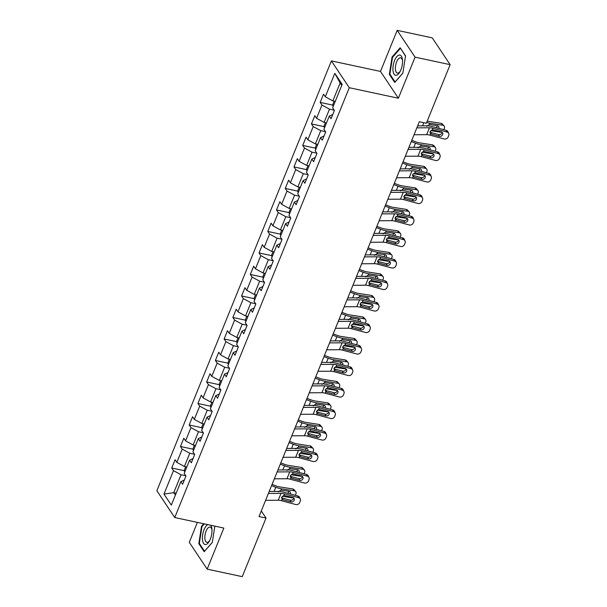 <?xml version="1.0" encoding="UTF-8"?>
<svg xmlns="http://www.w3.org/2000/svg" width="607" height="607" viewBox="0 0 607 607"><rect width="100%" height="100%" fill="white"/><g stroke="black" fill="none" stroke-linecap="round" stroke-linejoin="round"><path stroke-width="0.91" d="M197.389 522.392L189.285 542.339L207.169 569.138L242.239 576.65L266.033 518.059L261.291 510.957M331.399 60.912L156.864 490.737L174.74 517.536L349.275 87.712L331.399 60.912L380.498 71.429L398.382 98.228L415.067 57.149L397.183 30.35L380.498 71.429M397.183 30.35L432.26 37.862L450.136 64.661L415.067 57.149M184.331 480.054L180.84 481.662L182.601 484.303L185.962 476.032L184.194 473.392L189.574 460.152L191.334 462.8L194.695 454.529L192.927 451.881L198.307 438.649L200.067 441.297L203.428 433.019L201.661 430.378L207.033 417.146L208.8 419.786L212.162 411.516L210.394 408.875L215.766 395.643L217.534 398.283L220.887 390.013L219.127 387.365L224.499 374.132L226.267 376.78L229.621 368.51L227.86 365.862L233.232 352.629L235 355.27L238.354 346.999L236.593 344.359L241.965 331.126L243.726 333.767L247.087 325.496L245.327 322.856L250.699 309.616L252.459 312.264L255.82 303.993L254.06 301.345L259.432 288.113L261.192 290.761L264.553 282.483L262.785 279.842L268.165 266.61L269.925 269.25L273.287 260.98L271.519 258.339L276.898 245.107L278.659 247.747L282.02 239.477L280.252 236.829L285.624 223.596L287.392 226.244L290.753 217.974L288.985 215.326L294.357 202.093L296.125 204.734L299.479 196.463L297.718 193.823L303.09 180.59L304.858 183.231L308.212 174.96L306.452 172.32L311.823 159.08L313.591 161.728L316.945 153.457L315.185 150.809L320.557 137.577L322.317 140.217L325.678 131.947L323.918 129.306L329.29 116.074L331.05 118.714L334.411 110.444L332.651 107.803L342.166 84.365L334.814 73.356L340.125 82.969L332.848 100.891L335.246 101.407M180.84 481.662L171.326 505.092L163.973 494.083L173.496 470.653L171.728 468.005L184.452 470.728M334.814 73.356L325.299 96.794L323.539 94.146L320.177 102.416L321.945 105.064L316.566 118.297L314.805 115.656L311.444 123.927L313.212 126.567L307.84 139.8L306.072 137.159L302.711 145.43L304.479 148.07L299.107 161.31L297.339 158.662L293.985 166.933L295.746 169.581L290.374 182.813L288.606 180.165L285.252 188.443L287.012 191.084L281.64 204.316L279.873 201.676L276.519 209.946L278.279 212.587L272.907 225.819L271.147 223.179L267.786 231.449L269.546 234.097L264.174 247.33L262.414 244.682L259.052 252.952L260.813 255.6L255.441 268.833L253.68 266.192L250.319 274.463L252.087 277.103L246.708 290.336L244.947 287.695L241.586 295.966L243.354 298.606L237.974 311.846L236.214 309.198L232.853 317.469L234.621 320.117L229.249 333.349L227.481 330.701L224.12 338.979L225.887 341.62L220.516 354.852L218.748 352.212L215.394 360.482L217.154 363.123L211.782 376.355L210.014 373.715L206.661 381.985L208.421 384.633L203.049 397.866L201.281 395.218L197.928 403.488L199.688 406.136L194.316 419.369L192.556 416.728L189.194 424.999L190.955 427.639L185.583 440.872L183.822 438.231L180.461 446.502L182.221 449.142L176.849 462.382L175.089 459.734L171.728 468.005M450.136 64.661L426.349 123.251L419.331 121.749L259.014 516.557L266.033 518.059M186.797 466.995L184.399 466.479L189.771 453.247L194.513 454.264M193.064 458.543L189.574 460.152M176.849 462.382L184.399 466.479M182.221 449.142L189.771 453.247M195.53 445.485L193.132 444.977L198.504 431.736L203.246 432.753M201.797 437.04L198.307 438.649M185.583 440.872L193.132 444.977M190.955 427.639L198.504 431.736M204.263 423.982L201.858 423.466L207.237 410.233L211.98 411.25M210.523 415.537L207.033 417.146M194.316 419.369L201.858 423.466M199.688 406.136L207.237 410.233M212.989 402.479L210.591 401.963L215.971 388.73L220.713 389.747M219.256 394.034L215.766 395.643M203.049 397.866L210.591 401.963M208.421 384.633L215.971 388.73M221.722 380.968L219.324 380.46L224.696 367.227L229.446 368.244M227.989 372.523L224.499 374.132M211.782 376.355L219.324 380.46M217.154 363.123L224.696 367.227M230.455 359.465L228.057 358.949L233.429 345.717L238.179 346.734M236.722 351.021L233.232 352.629M220.516 354.852L228.057 358.949M225.887 341.62L233.429 345.717M239.188 337.962L236.791 337.446L242.163 324.214L246.912 325.231M245.456 329.518L241.965 331.126M229.249 333.349L236.791 337.446M234.621 320.117L242.163 324.214M247.922 316.459L245.524 315.943L250.896 302.711L255.646 303.728M254.189 308.007L250.699 309.616M237.974 311.846L245.524 315.943M243.354 298.606L250.896 302.711M256.655 294.949L254.257 294.441L259.629 281.2L264.379 282.217M262.922 286.504L259.432 288.113M246.708 290.336L254.257 294.441M252.087 277.103L259.629 281.2M265.388 273.446L262.99 272.93L268.362 259.697L273.104 260.714M271.655 265.001L268.165 266.61M255.441 268.833L262.99 272.93M260.813 255.6L268.362 259.697M274.121 251.943L271.724 251.427L277.096 238.194L281.838 239.211M280.388 243.498L276.898 245.107M264.174 247.33L271.724 251.427M269.546 234.097L277.096 238.194M282.847 230.432L280.449 229.924L285.829 216.691L290.571 217.708M289.114 221.987L285.624 223.596M272.907 225.819L280.449 229.924M278.279 212.587L285.829 216.691M291.58 208.929L289.182 208.413L294.562 195.181L299.304 196.198M297.847 200.485L294.357 202.093M281.64 204.316L289.182 208.413M287.012 191.084L294.562 195.181M300.313 187.426L297.916 186.91L303.288 173.678L308.037 174.695M306.581 178.982L303.09 180.59M290.374 182.813L297.916 186.91M295.746 169.581L303.288 173.678M309.046 165.923L306.649 165.407L312.021 152.175L316.771 153.192M315.314 157.471L311.823 159.08M299.107 161.31L306.649 165.407M304.479 148.07L312.021 152.175M317.78 144.413L315.382 143.905L320.754 130.664L325.504 131.681M324.047 135.968L320.557 137.577M307.84 139.8L315.382 143.905M313.212 126.567L320.754 130.664M326.513 122.91L324.115 122.394L329.487 109.161L334.237 110.178M332.78 114.465L329.29 116.074M316.566 118.297L324.115 122.394M321.945 105.064L329.487 109.161M325.299 96.794L332.848 100.891M207.169 569.138L223.846 528.06L174.74 517.536M398.382 98.228L349.275 87.712M341.741 85.397L340.125 82.969M176.159 493.188L173.761 492.672L175.385 495.1M185.788 475.767L181.038 474.75L173.761 492.672L163.973 494.083M173.496 470.653L181.038 474.75M320.177 102.416L332.902 105.148M311.444 123.927L324.168 126.651M302.711 145.43L315.435 148.154M293.985 166.933L306.702 169.656M285.252 188.443L297.969 191.167M276.519 209.946L289.236 212.67M267.786 231.449L280.502 234.173M259.052 252.952L271.777 255.684M250.319 274.463L263.043 277.187M241.586 295.966L254.31 298.69M232.853 317.469L245.577 320.192M224.12 338.979L236.844 341.703M215.394 360.482L228.111 363.206M206.661 381.985L219.377 384.709M197.928 403.488L210.644 406.22M189.194 424.999L201.911 427.723M180.461 446.502L193.185 449.226M392.061 57.043L389.353 74.388L394.74 82.453L402.836 73.189L405.544 55.852L400.157 47.778L392.061 57.043L392.668 57.179M203.747 523.75L201.516 526.299L198.808 543.637L204.195 551.71L212.291 542.438L214.84 526.125M390.149 74.555L389.353 74.388M199.604 543.811L198.808 543.637M202.123 526.428L201.516 526.299M416.857 127.849L429.475 127.766A7.929 2.747 -157.9 0 1 432.928 128.282L446.949 132.038L446.191 130.338A3.172 2.8 -24 0 1 447.966 131.802L448.725 133.502A3.172 2.8 156 0 0 446.949 132.038M417.662 125.869L426.994 125.808A11.897 4.12 -157.9 0 1 432.169 126.582L446.191 130.338M414.057 134.746L426.675 134.663A7.929 2.747 -157.9 0 1 430.135 135.179L444.149 138.935A3.172 2.8 156 0 0 448.178 136.954L448.732 135.573A3.172 2.8 156 0 0 448.725 133.502M429.893 132.197L431.714 134.223L439.422 136.294L438.664 134.587L430.317 132.356M438.664 134.587A2.534 2.238 156 0 0 442.048 132.296M431.714 134.223L430.735 133.692L430.295 131.446L432.328 129.769L441.221 131.878A2.534 2.238 -24 0 1 442.647 134.708A2.534 2.238 -24 0 1 439.422 136.294M430.135 135.179L430.492 133.419M430.75 130.695L439.992 132.129A3.172 2.458 139.1 0 0 441.479 131.969M426.653 122.493A11.897 4.12 22.1 0 0 429.938 123.236L442.791 125.239L441.152 123.35A3.172 2.458 -40.9 0 1 442.427 124.025L444.066 125.922A3.172 2.458 139.1 0 0 442.791 125.239M427.207 121.134A7.929 2.747 22.1 0 0 428.299 121.347L441.152 123.35M334.138 101.164L332.803 104.457L333.114 106.65M426.729 126.332L429.422 124.518L437.495 125.732A2.534 1.965 -40.9 0 1 438.512 126.279A2.534 1.965 -40.9 0 1 438.724 128.274A2.534 1.965 -40.9 0 1 438.702 128.335M444.066 125.922A3.172 2.458 139.1 0 1 444.332 128.411L443.808 129.701M436.122 127.645A2.534 1.965 139.1 0 0 437.086 126.377A2.534 1.965 139.1 0 0 437.26 125.695M393.002 70.587A10.311 4.393 -77.9 0 0 399.983 71.755A10.311 4.393 -77.9 0 0 402.479 60.093A10.311 4.393 -77.9 0 0 402.449 59.774A10.311 4.393 -77.9 0 0 396.826 56.618A10.311 4.393 -77.9 0 0 393.002 70.587M402.524 60.928A7.808 3.323 -77.9 0 0 400.643 57.817A7.808 3.323 -77.9 0 0 396.811 61.451A7.808 3.323 -77.9 0 0 395.43 69.547A7.808 3.323 -77.9 0 0 397.373 73.083A7.808 3.323 -77.9 0 0 400.362 71.019M400.59 48.431L405.499 56.094M402.843 73.113L395.104 81.975L389.884 74.153L392.509 57.354L400.354 48.378M207.791 524.615A10.311 4.393 -77.9 0 0 204.043 529.721A10.311 4.393 -77.9 0 0 203.216 542.81A10.311 4.393 -77.9 0 0 209.438 541.012A10.311 4.393 -77.9 0 0 210.326 539.137A10.311 4.393 -77.9 0 0 211.934 529.35A10.311 4.393 -77.9 0 0 210.644 525.23M211.98 530.177A7.808 3.323 -77.9 0 0 210.098 527.073A7.808 3.323 -77.9 0 0 206.084 531.14A7.808 3.323 -77.9 0 0 206.828 542.339A7.808 3.323 -77.9 0 0 209.817 540.276M212.298 542.37L204.559 551.232L199.339 543.409L201.964 526.61L204.347 523.879M408.124 149.36L420.742 149.276A7.929 2.747 -157.9 0 1 424.202 149.792L438.216 153.548L437.457 151.841A3.172 2.8 -24 0 1 439.233 153.305L439.992 155.013A3.172 2.8 156 0 0 438.216 153.548M408.928 147.372L418.261 147.311A11.897 4.12 -157.9 0 1 423.443 148.085L437.457 151.841M405.324 156.249L417.95 156.166A7.929 2.747 -157.9 0 1 421.402 156.682L435.416 160.438A3.172 2.8 156 0 0 439.445 158.457L440.007 157.076A3.172 2.8 156 0 0 439.992 155.013M421.159 153.7L422.98 155.733L430.697 157.797L429.938 156.098L421.584 153.859M429.938 156.098A2.534 2.238 156 0 0 433.315 153.799M422.98 155.733L422.002 155.195L421.562 152.949L423.595 151.272L432.488 153.389A2.534 2.238 -24 0 1 433.914 156.211A2.534 2.238 -24 0 1 430.697 157.797M421.402 156.682L421.759 154.922M399.391 170.863L412.016 170.779A7.929 2.747 -157.9 0 1 415.469 171.295L429.483 175.051L428.724 173.344A3.172 2.8 -24 0 1 430.507 174.816L431.266 176.516A3.172 2.8 156 0 0 429.483 175.051M400.195 168.883L409.528 168.822A11.897 4.12 -157.9 0 1 414.71 169.596L428.724 173.344M396.591 177.752L409.217 177.669A7.929 2.747 -157.9 0 1 412.669 178.185L426.683 181.941A3.172 2.8 156 0 0 430.712 179.96L431.274 178.587A3.172 2.8 156 0 0 431.266 176.516M412.426 175.211L414.247 177.236L421.964 179.3L421.205 177.601L412.851 175.362M421.205 177.601A2.534 2.238 156 0 0 424.581 175.302M414.247 177.236L413.268 176.705L412.828 174.459L414.862 172.783L423.754 174.892A2.534 2.238 -24 0 1 425.181 177.722A2.534 2.238 -24 0 1 421.964 179.3M412.669 178.185L413.026 176.432M422.024 152.198L431.258 153.639A3.172 2.458 139.1 0 0 432.745 153.472M411.28 141.583L415.507 143.184A11.897 4.12 22.1 0 0 421.205 144.747L434.058 146.742L432.419 144.853A3.172 2.458 -40.9 0 1 433.694 145.536L435.333 147.425A3.172 2.458 139.1 0 0 434.058 146.742M411.796 140.308L415.765 141.818A7.929 2.747 22.1 0 0 419.566 142.85L432.419 144.853M325.405 122.675L324.07 125.96L324.381 128.153M418.003 147.835L420.689 146.021L428.762 147.235A2.534 1.965 -40.9 0 1 429.786 147.782A2.534 1.965 -40.9 0 1 429.999 149.777A2.534 1.965 -40.9 0 1 429.968 149.838M435.333 147.425A3.172 2.458 139.1 0 1 435.598 149.914L435.075 151.204M427.389 149.147A2.534 1.965 139.1 0 0 428.36 147.888A2.534 1.965 139.1 0 0 428.527 147.205M413.291 173.701L422.525 175.142A3.172 2.458 139.1 0 0 424.02 174.975M402.547 163.093L406.773 164.694A11.897 4.12 22.1 0 0 412.472 166.25L425.325 168.253L423.686 166.356A3.172 2.458 -40.9 0 1 424.961 167.039L426.6 168.928A3.172 2.458 139.1 0 0 425.325 168.253M403.063 161.819L407.039 163.321A7.929 2.747 22.1 0 0 410.84 164.36L423.686 166.356M316.672 144.178L315.337 147.471L315.648 149.656M409.27 169.338L411.956 167.524L420.029 168.746A2.534 1.965 -40.9 0 1 421.053 169.285A2.534 1.965 -40.9 0 1 421.266 171.28A2.534 1.965 -40.9 0 1 421.235 171.341M426.6 168.928A3.172 2.458 139.1 0 1 426.865 171.424L426.342 172.707M418.655 170.65A2.534 1.965 139.1 0 0 419.627 169.391A2.534 1.965 139.1 0 0 419.794 168.708M390.658 192.366L403.283 192.282A7.929 2.747 -157.9 0 1 406.736 192.798L420.75 196.554L419.991 194.855A3.172 2.8 -24 0 1 421.774 196.319L422.533 198.019A3.172 2.8 156 0 0 420.75 196.554M391.462 190.386L400.795 190.325A11.897 4.12 -157.9 0 1 405.977 191.099L419.991 194.855M387.858 199.263L400.483 199.179A7.929 2.747 -157.9 0 1 403.936 199.695L417.957 203.451A3.172 2.8 156 0 0 421.979 201.471L422.54 200.09A3.172 2.8 156 0 0 422.533 198.019M403.693 196.714L405.522 198.739L413.23 200.803L412.472 199.104L404.118 196.865M412.472 199.104A2.534 2.238 156 0 0 415.856 196.812M405.522 198.739L404.535 198.208L404.095 195.962L406.129 194.286L415.021 196.395A2.534 2.238 -24 0 1 416.448 199.225A2.534 2.238 -24 0 1 413.23 200.803M403.936 199.695L404.292 197.935M381.924 213.876L394.55 213.793A7.929 2.747 -157.9 0 1 398.002 214.309L412.024 218.057L411.265 216.358A3.172 2.8 -24 0 1 413.041 217.822L413.799 219.529A3.172 2.8 156 0 0 412.024 218.057M382.729 211.889L392.061 211.828A11.897 4.12 -157.9 0 1 397.244 212.602L411.265 216.358M379.125 220.766L391.75 220.682A7.929 2.747 -157.9 0 1 395.203 221.198L409.224 224.954A3.172 2.8 156 0 0 413.246 222.974L413.807 221.593A3.172 2.8 156 0 0 413.799 219.529M394.96 218.217L396.788 220.25L404.497 222.314L403.738 220.607L395.385 218.376M403.738 220.607A2.534 2.238 156 0 0 407.122 218.315M396.788 220.25L395.81 219.711L395.362 217.465L397.395 215.788L406.288 217.898A2.534 2.238 -24 0 1 407.714 220.728A2.534 2.238 -24 0 1 404.497 222.314M395.203 221.198L395.559 219.438M373.191 235.379L385.817 235.296A7.929 2.747 -157.9 0 1 389.269 235.812L403.291 239.568L402.532 237.861A3.172 2.8 -24 0 1 404.308 239.325L405.066 241.032A3.172 2.8 156 0 0 403.291 239.568M373.995 233.399L383.328 233.338A11.897 4.12 -157.9 0 1 388.51 234.112L402.532 237.861M370.391 242.269L383.017 242.185A7.929 2.747 -157.9 0 1 386.469 242.701L400.491 246.457A3.172 2.8 156 0 0 404.512 244.477L405.074 243.103A3.172 2.8 156 0 0 405.066 241.032M386.234 239.719L388.055 241.753L395.764 243.817L395.005 242.117L386.651 239.879M395.005 242.117A2.534 2.238 156 0 0 398.389 239.818M388.055 241.753L387.076 241.222L386.629 238.968L388.67 237.299L397.555 239.408A2.534 2.238 -24 0 1 398.981 242.231A2.534 2.238 -24 0 1 395.764 243.817M386.469 242.701L386.826 240.941M404.558 195.211L413.792 196.645A3.172 2.458 139.1 0 0 415.287 196.486M393.814 184.596L398.04 186.197A11.897 4.12 22.1 0 0 403.746 187.753L416.592 189.756L414.953 187.867A3.172 2.458 -40.9 0 1 416.235 188.542L417.874 190.439A3.172 2.458 139.1 0 0 416.592 189.756M394.33 183.322L398.306 184.824A7.929 2.747 22.1 0 0 402.107 185.863L414.953 187.867M307.939 165.681L306.603 168.974L306.922 171.159M400.537 190.841L403.223 189.035L411.296 190.249A2.534 1.965 -40.9 0 1 412.32 190.795A2.534 1.965 -40.9 0 1 412.532 192.783A2.534 1.965 -40.9 0 1 412.502 192.844M417.874 190.439A3.172 2.458 139.1 0 1 418.14 192.927L417.616 194.217M409.922 192.153A2.534 1.965 139.1 0 0 410.893 190.894A2.534 1.965 139.1 0 0 411.06 190.211M395.825 216.714L405.059 218.156A3.172 2.458 139.1 0 0 406.553 217.989M385.081 206.099L389.307 207.7A11.897 4.12 22.1 0 0 395.013 209.256L407.858 211.259L406.22 209.369A3.172 2.458 -40.9 0 1 407.502 210.052L409.141 211.942A3.172 2.458 139.1 0 0 407.858 211.259M385.597 204.825L389.573 206.327A7.929 2.747 22.1 0 0 393.374 207.366L406.22 209.369M299.205 187.191L297.87 190.477L298.189 192.669M391.803 212.351L394.489 210.538L402.562 211.752A2.534 1.965 -40.9 0 1 403.587 212.298A2.534 1.965 -40.9 0 1 403.799 214.294A2.534 1.965 -40.9 0 1 403.776 214.354M409.141 211.942A3.172 2.458 139.1 0 1 409.406 214.43L408.883 215.72M401.189 213.664A2.534 1.965 139.1 0 0 402.16 212.404A2.534 1.965 139.1 0 0 402.335 211.722M387.091 238.217L396.325 239.659A3.172 2.458 139.1 0 0 397.82 239.492M376.348 227.61L380.574 229.211A11.897 4.12 22.1 0 0 386.28 230.766L399.125 232.762L397.486 230.872A3.172 2.458 -40.9 0 1 398.769 231.555L400.408 233.445A3.172 2.458 139.1 0 0 399.125 232.762M376.864 226.335L380.839 227.837A7.929 2.747 22.1 0 0 384.641 228.877L397.486 230.872M290.472 208.694L289.137 211.987L289.456 214.172M383.07 233.854L385.756 232.041L393.829 233.263A2.534 1.965 -40.9 0 1 394.853 233.801A2.534 1.965 -40.9 0 1 395.066 235.797A2.534 1.965 -40.9 0 1 395.043 235.857M400.408 233.445A3.172 2.458 139.1 0 1 400.673 235.941L400.15 237.223M392.463 235.167A2.534 1.965 139.1 0 0 393.427 233.907A2.534 1.965 139.1 0 0 393.602 233.225M378.358 259.728L387.6 261.162A3.172 2.458 139.1 0 0 389.087 260.995M367.614 249.113L371.841 250.714A11.897 4.12 22.1 0 0 377.546 252.269L390.392 254.272L388.761 252.383A3.172 2.458 -40.9 0 1 390.035 253.058L391.674 254.948A3.172 2.458 139.1 0 0 390.392 254.272M368.13 247.838L372.106 249.34A7.929 2.747 22.1 0 0 375.908 250.38L388.761 252.383M281.747 230.197L280.404 233.49L280.722 235.675M374.337 255.357L377.023 253.551L385.096 254.765A2.534 1.965 -40.9 0 1 386.12 255.312A2.534 1.965 -40.9 0 1 386.333 257.3A2.534 1.965 -40.9 0 1 386.31 257.36M391.674 254.948A3.172 2.458 139.1 0 1 391.94 257.444L391.416 258.734M383.73 256.67A2.534 1.965 139.1 0 0 384.694 255.41A2.534 1.965 139.1 0 0 384.868 254.728M369.625 281.231L378.867 282.665A3.172 2.458 139.1 0 0 380.354 282.505M358.881 270.616L363.115 272.217A11.897 4.12 22.1 0 0 368.813 273.772L381.666 275.775L380.028 273.886A3.172 2.458 -40.9 0 1 381.302 274.561L382.941 276.458A3.172 2.458 139.1 0 0 381.666 275.775M359.405 269.341L363.373 270.843A7.929 2.747 22.1 0 0 367.174 271.883L380.028 273.886M273.013 251.7L271.678 254.993L271.989 257.186M365.604 276.868L368.297 275.054L376.37 276.268A2.534 1.965 -40.9 0 1 377.387 276.815A2.534 1.965 -40.9 0 1 377.6 278.81A2.534 1.965 -40.9 0 1 377.577 278.871M382.941 276.458A3.172 2.458 139.1 0 1 383.207 278.947L382.683 280.237M374.997 278.181A2.534 1.965 139.1 0 0 375.961 276.913A2.534 1.965 139.1 0 0 376.135 276.231M360.892 302.734L370.133 304.175A3.172 2.458 139.1 0 0 371.621 304.008M350.148 292.126L354.382 293.72A11.897 4.12 22.1 0 0 360.08 295.283L372.933 297.278L371.294 295.389A3.172 2.458 -40.9 0 1 372.569 296.072L374.208 297.961A3.172 2.458 139.1 0 0 372.933 297.278M350.671 290.844L354.64 292.354A7.929 2.747 22.1 0 0 358.441 293.386L371.294 295.389M264.28 273.211L262.945 276.496L263.256 278.689M356.87 298.371L359.564 296.557L367.637 297.771A2.534 1.965 -40.9 0 1 368.654 298.318A2.534 1.965 -40.9 0 1 368.866 300.313A2.534 1.965 -40.9 0 1 368.844 300.374M374.208 297.961A3.172 2.458 139.1 0 1 374.473 300.45L373.95 301.74M366.264 299.683A2.534 1.965 139.1 0 0 367.227 298.424A2.534 1.965 139.1 0 0 367.402 297.741M352.166 324.237L361.4 325.678A3.172 2.458 139.1 0 0 362.887 325.511M341.422 313.629L345.649 315.23A11.897 4.12 22.1 0 0 351.347 316.786L364.2 318.789L362.561 316.892A3.172 2.458 -40.9 0 1 363.836 317.575L365.475 319.464A3.172 2.458 139.1 0 0 364.2 318.789M341.938 312.355L345.907 313.857A7.929 2.747 22.1 0 0 349.708 314.896L362.561 316.892M255.547 294.714L254.212 298.007L254.523 300.192M348.137 319.874L350.831 318.06L358.904 319.282A2.534 1.965 -40.9 0 1 359.921 319.821A2.534 1.965 -40.9 0 1 360.133 321.816A2.534 1.965 -40.9 0 1 360.11 321.877M365.475 319.464A3.172 2.458 139.1 0 1 365.74 321.96L365.217 323.243M357.531 321.186A2.534 1.965 139.1 0 0 358.502 319.927A2.534 1.965 139.1 0 0 358.669 319.244M343.433 345.747L352.667 347.181A3.172 2.458 139.1 0 0 354.154 347.022M332.689 335.132L336.915 336.733A11.897 4.12 22.1 0 0 342.614 338.289L355.467 340.292L353.828 338.403A3.172 2.458 -40.9 0 1 355.103 339.078L356.741 340.975A3.172 2.458 139.1 0 0 355.467 340.292M333.205 333.858L337.173 335.36A7.929 2.747 22.1 0 0 340.975 336.399L353.828 338.403M246.814 316.217L245.478 319.51L245.789 321.695M339.412 341.377L342.098 339.571L350.171 340.785A2.534 1.965 -40.9 0 1 351.195 341.331A2.534 1.965 -40.9 0 1 351.407 343.319A2.534 1.965 -40.9 0 1 351.377 343.38M356.741 340.975A3.172 2.458 139.1 0 1 357.007 343.463L356.484 344.753M348.797 342.689A2.534 1.965 139.1 0 0 349.769 341.43A2.534 1.965 139.1 0 0 349.935 340.747M334.7 367.25L343.934 368.692A3.172 2.458 139.1 0 0 345.429 368.525M323.956 356.635L328.182 358.236A11.897 4.12 22.1 0 0 333.888 359.792L346.734 361.795L345.095 359.905A3.172 2.458 -40.9 0 1 346.369 360.588L348.008 362.478A3.172 2.458 139.1 0 0 346.734 361.795M324.472 355.361L328.448 356.87A7.929 2.747 22.1 0 0 332.249 357.902L345.095 359.905M238.081 337.727L236.745 341.013L237.064 343.205M330.678 362.887L333.364 361.074L341.438 362.288A2.534 1.965 -40.9 0 1 342.462 362.834A2.534 1.965 -40.9 0 1 342.674 364.83A2.534 1.965 -40.9 0 1 342.644 364.89M348.008 362.478A3.172 2.458 139.1 0 1 348.274 364.966L347.75 366.256M340.064 364.2A2.534 1.965 139.1 0 0 341.035 362.94A2.534 1.965 139.1 0 0 341.202 362.258M325.967 388.753L335.201 390.195A3.172 2.458 139.1 0 0 336.695 390.028M315.223 378.146L319.449 379.747A11.897 4.12 22.1 0 0 325.155 381.302L338 383.305L336.361 381.408A3.172 2.458 -40.9 0 1 337.644 382.091L339.283 383.981A3.172 2.458 139.1 0 0 338 383.305M315.739 376.871L319.714 378.373A7.929 2.747 22.1 0 0 323.516 379.413L336.361 381.408M229.347 359.23L228.012 362.523L228.331 364.708M321.945 384.39L324.631 382.577L332.704 383.799A2.534 1.965 -40.9 0 1 333.729 384.337A2.534 1.965 -40.9 0 1 333.941 386.333A2.534 1.965 -40.9 0 1 333.911 386.393M339.283 383.981A3.172 2.458 139.1 0 1 339.548 386.477L339.025 387.759M331.331 385.703A2.534 1.965 139.1 0 0 332.302 384.443A2.534 1.965 139.1 0 0 332.469 383.761M317.233 410.264L326.467 411.698A3.172 2.458 139.1 0 0 327.962 411.531M306.489 399.649L310.716 401.25A11.897 4.12 22.1 0 0 316.422 402.805L329.267 404.808L327.628 402.919A3.172 2.458 -40.9 0 1 328.911 403.594L330.549 405.484A3.172 2.458 139.1 0 0 329.267 404.808M307.005 398.374L310.981 399.876A7.929 2.747 22.1 0 0 314.783 400.916L327.628 402.919M220.614 380.733L219.279 384.026L219.597 386.211M313.212 405.893L315.898 404.087L323.971 405.301A2.534 1.965 -40.9 0 1 324.995 405.848A2.534 1.965 -40.9 0 1 325.208 407.836A2.534 1.965 -40.9 0 1 325.185 407.896M330.549 405.484A3.172 2.458 139.1 0 1 330.815 407.98L330.291 409.27M322.598 407.206A2.534 1.965 139.1 0 0 323.569 405.946A2.534 1.965 139.1 0 0 323.743 405.264M308.5 431.767L317.742 433.208A3.172 2.458 139.1 0 0 319.229 433.041M297.756 421.152L301.983 422.753A11.897 4.12 22.1 0 0 307.688 424.308L320.534 426.311L318.895 424.422A3.172 2.458 -40.9 0 1 320.177 425.105L321.816 426.994A3.172 2.458 139.1 0 0 320.534 426.311M298.272 419.877L302.248 421.379A7.929 2.747 22.1 0 0 306.049 422.419L318.895 424.422M211.881 402.236L210.546 405.529L210.864 407.722M304.479 427.404L307.165 425.59L315.238 426.804A2.534 1.965 -40.9 0 1 316.262 427.351A2.534 1.965 -40.9 0 1 316.475 429.346A2.534 1.965 -40.9 0 1 316.452 429.407M321.816 426.994A3.172 2.458 139.1 0 1 322.082 429.483L321.558 430.773M313.872 428.717A2.534 1.965 139.1 0 0 314.836 427.449A2.534 1.965 139.1 0 0 315.01 426.767M299.767 453.27L309.009 454.711A3.172 2.458 139.1 0 0 310.496 454.544M289.023 442.662L293.249 444.256A11.897 4.12 22.1 0 0 298.955 445.819L311.808 447.814L310.169 445.925A3.172 2.458 -40.9 0 1 311.444 446.608L313.083 448.497A3.172 2.458 139.1 0 0 311.808 447.814M289.539 441.38L293.515 442.89A7.929 2.747 22.1 0 0 297.316 443.922L310.169 445.925M203.155 423.747L201.812 427.032L202.131 429.225M295.746 448.907L298.439 447.093L306.505 448.315A2.534 1.965 -40.9 0 1 307.529 448.854A2.534 1.965 -40.9 0 1 307.741 450.849A2.534 1.965 -40.9 0 1 307.719 450.91M313.083 448.497A3.172 2.458 139.1 0 1 313.349 450.986L312.825 452.276M305.139 450.219A2.534 1.965 139.1 0 0 306.103 448.96A2.534 1.965 139.1 0 0 306.277 448.277M291.034 474.773L300.275 476.214A3.172 2.458 139.1 0 0 301.762 476.047M280.29 464.165L284.524 465.766A11.897 4.12 22.1 0 0 290.222 467.322L303.075 469.325L301.436 467.436A3.172 2.458 -40.9 0 1 302.711 468.111L304.35 470A3.172 2.458 139.1 0 0 303.075 469.325M280.813 462.891L284.782 464.393A7.929 2.747 22.1 0 0 288.583 465.432L301.436 467.436M194.422 445.25L193.087 448.543L193.398 450.728M287.012 470.41L289.706 468.604L297.779 469.818A2.534 1.965 -40.9 0 1 298.796 470.357A2.534 1.965 -40.9 0 1 299.008 472.352A2.534 1.965 -40.9 0 1 298.985 472.413M304.35 470A3.172 2.458 139.1 0 1 304.615 472.496L304.092 473.779M296.406 471.722A2.534 1.965 139.1 0 0 297.369 470.463A2.534 1.965 139.1 0 0 297.544 469.78M364.458 256.882L377.084 256.799A7.929 2.747 -157.9 0 1 380.536 257.315L394.558 261.071L393.799 259.371A3.172 2.8 -24 0 1 395.574 260.835L396.333 262.535A3.172 2.8 156 0 0 394.558 261.071M365.262 254.902L374.595 254.841A11.897 4.12 -157.9 0 1 379.777 255.615L393.799 259.371M361.658 263.779L374.284 263.696A7.929 2.747 -157.9 0 1 377.736 264.212L391.758 267.96A3.172 2.8 156 0 0 395.779 265.987L396.341 264.606A3.172 2.8 156 0 0 396.333 262.535M377.501 261.23L379.322 263.256L387.031 265.32L386.272 263.62L377.918 261.382M386.272 263.62A2.534 2.238 156 0 0 389.656 261.329M379.322 263.256L378.343 262.725L377.903 260.479L379.936 258.802L388.821 260.911A2.534 2.238 -24 0 1 390.255 263.742A2.534 2.238 -24 0 1 387.031 265.32M377.736 264.212L378.093 262.452M355.725 278.385L368.35 278.302A7.929 2.747 -157.9 0 1 371.803 278.825L385.824 282.574L385.066 280.874A3.172 2.8 -24 0 1 386.841 282.338L387.6 284.038A3.172 2.8 156 0 0 385.824 282.574M356.529 276.405L365.869 276.344A11.897 4.12 -157.9 0 1 371.044 277.118L385.066 280.874M352.933 285.282L365.551 285.199A7.929 2.747 -157.9 0 1 369.003 285.715L383.025 289.471A3.172 2.8 156 0 0 387.046 287.49L387.607 286.109A3.172 2.8 156 0 0 387.6 284.038M368.768 282.733L370.589 284.766L378.298 286.83L377.539 285.123L369.193 282.892M377.539 285.123A2.534 2.238 156 0 0 380.923 282.832M370.589 284.766L369.61 284.228L369.17 281.982L371.203 280.305L380.088 282.414A2.534 2.238 -24 0 1 381.522 285.244A2.534 2.238 -24 0 1 378.298 286.83M369.003 285.715L369.36 283.955M346.992 299.896L359.617 299.812A7.929 2.747 -157.9 0 1 363.069 300.328L377.091 304.084L376.332 302.377A3.172 2.8 -24 0 1 378.108 303.841L378.867 305.549A3.172 2.8 156 0 0 377.091 304.084M347.803 297.916L357.136 297.847A11.897 4.12 -157.9 0 1 362.311 298.621L376.332 302.377M344.199 306.785L356.817 306.702A7.929 2.747 -157.9 0 1 360.277 307.218L374.291 310.974A3.172 2.8 156 0 0 378.32 308.993L378.874 307.612A3.172 2.8 156 0 0 378.867 305.549M360.034 304.236L361.855 306.269L369.564 308.333L368.806 306.634L360.459 304.395M368.806 306.634A2.534 2.238 156 0 0 372.19 304.335M361.855 306.269L360.877 305.738L360.437 303.485L362.47 301.816L371.355 303.925A2.534 2.238 -24 0 1 372.789 306.747A2.534 2.238 -24 0 1 369.564 308.333M360.277 307.218L360.626 305.458M338.266 321.399L350.884 321.315A7.929 2.747 -157.9 0 1 354.336 321.831L368.358 325.587L367.599 323.88A3.172 2.8 -24 0 1 369.375 325.352L370.133 327.052A3.172 2.8 156 0 0 368.358 325.587M339.07 319.419L348.403 319.358A11.897 4.12 -157.9 0 1 353.578 320.132L367.599 323.88M335.466 328.288L348.084 328.205A7.929 2.747 -157.9 0 1 351.544 328.728L365.558 332.477A3.172 2.8 156 0 0 369.587 330.496L370.141 329.123A3.172 2.8 156 0 0 370.133 327.052M351.301 325.747L353.122 327.772L360.839 329.836L360.072 328.137L351.726 325.898M360.072 328.137A2.534 2.238 156 0 0 363.456 325.838M353.122 327.772L352.143 327.241L351.703 324.995L353.737 323.319L362.629 325.428A2.534 2.238 -24 0 1 364.056 328.258A2.534 2.238 -24 0 1 360.839 329.836M351.544 328.728L351.901 326.968M329.533 342.902L342.151 342.818A7.929 2.747 -157.9 0 1 345.611 343.334L359.625 347.09L358.866 345.391A3.172 2.8 -24 0 1 360.641 346.855L361.408 348.555A3.172 2.8 156 0 0 359.625 347.09M330.337 340.922L339.67 340.861A11.897 4.12 -157.9 0 1 344.852 341.635L358.866 345.391M326.733 349.799L339.359 349.715A7.929 2.747 -157.9 0 1 342.811 350.231L356.825 353.987A3.172 2.8 156 0 0 360.854 352.007L361.415 350.626A3.172 2.8 156 0 0 361.408 348.555M342.568 347.25L344.389 349.275L352.106 351.347L351.347 349.64L342.993 347.401M351.347 349.64A2.534 2.238 156 0 0 354.723 347.348M344.389 349.275L343.41 348.744L342.97 346.498L345.004 344.822L353.896 346.931A2.534 2.238 -24 0 1 355.323 349.761A2.534 2.238 -24 0 1 352.106 351.347M342.811 350.231L343.167 348.471M320.8 364.412L333.425 364.329A7.929 2.747 -157.9 0 1 336.877 364.845L350.892 368.593L350.133 366.894A3.172 2.8 -24 0 1 351.916 368.358L352.675 370.065A3.172 2.8 156 0 0 350.892 368.593M321.604 362.425L330.936 362.364A11.897 4.12 -157.9 0 1 336.119 363.138L350.133 366.894M318 371.302L330.625 371.218A7.929 2.747 -157.9 0 1 334.078 371.734L348.099 375.49A3.172 2.8 156 0 0 352.121 373.51L352.682 372.129A3.172 2.8 156 0 0 352.675 370.065M333.835 368.752L335.656 370.786L343.372 372.85L342.614 371.143L334.26 368.912M342.614 371.143A2.534 2.238 156 0 0 345.998 368.851M335.656 370.786L334.677 370.247L334.237 368.001L336.27 366.325L345.163 368.434A2.534 2.238 -24 0 1 346.589 371.264A2.534 2.238 -24 0 1 343.372 372.85M334.078 371.734L334.434 369.974M312.066 385.915L324.692 385.832A7.929 2.747 -157.9 0 1 328.144 386.348L342.158 390.104L341.4 388.397A3.172 2.8 -24 0 1 343.183 389.861L343.941 391.568A3.172 2.8 156 0 0 342.158 390.104M312.871 383.935L322.203 383.874A11.897 4.12 -157.9 0 1 327.385 384.648L341.4 388.397M309.267 392.805L321.892 392.721A7.929 2.747 -157.9 0 1 325.344 393.237L339.366 396.993A3.172 2.8 156 0 0 343.387 395.013L343.949 393.639A3.172 2.8 156 0 0 343.941 391.568M325.102 390.255L326.93 392.289L334.639 394.353L333.88 392.653L325.527 390.415M333.88 392.653A2.534 2.238 156 0 0 337.264 390.354M326.93 392.289L325.944 391.758L325.504 389.504L327.537 387.835L336.43 389.944A2.534 2.238 -24 0 1 337.856 392.767A2.534 2.238 -24 0 1 334.639 394.353M325.344 393.237L325.701 391.477M303.333 407.418L315.959 407.335A7.929 2.747 -157.9 0 1 319.411 407.851L333.433 411.607L332.674 409.907A3.172 2.8 -24 0 1 334.449 411.371L335.208 413.071A3.172 2.8 156 0 0 333.433 411.607M304.137 405.438L313.47 405.377A11.897 4.12 -157.9 0 1 318.652 406.151L332.674 409.907M300.533 414.315L313.159 414.232A7.929 2.747 -157.9 0 1 316.611 414.748L330.633 418.496A3.172 2.8 156 0 0 334.654 416.523L335.216 415.142A3.172 2.8 156 0 0 335.208 413.071M316.368 411.766L318.197 413.792L325.906 415.856L325.147 414.156L316.793 411.918M325.147 414.156A2.534 2.238 156 0 0 328.531 411.865M318.197 413.792L317.218 413.261L316.771 411.015L318.804 409.338L327.697 411.447A2.534 2.238 -24 0 1 329.123 414.278A2.534 2.238 -24 0 1 325.906 415.856M316.611 414.748L316.968 412.988M294.6 428.921L307.225 428.846A7.929 2.747 -157.9 0 1 310.678 429.361L324.699 433.11L323.941 431.41A3.172 2.8 -24 0 1 325.716 432.874L326.475 434.574A3.172 2.8 156 0 0 324.699 433.11M295.404 426.941L304.737 426.88A11.897 4.12 -157.9 0 1 309.919 427.654L323.941 431.41M291.8 435.818L304.426 435.735A7.929 2.747 -157.9 0 1 307.878 436.251L321.9 440.007A3.172 2.8 156 0 0 325.921 438.026L326.483 436.645A3.172 2.8 156 0 0 326.475 434.574M307.643 433.269L309.464 435.302L317.173 437.366L316.414 435.659L308.06 433.428M316.414 435.659A2.534 2.238 156 0 0 319.798 433.368M309.464 435.302L308.485 434.764L308.037 432.518L310.078 430.841L318.963 432.95A2.534 2.238 -24 0 1 320.39 435.78A2.534 2.238 -24 0 1 317.173 437.366M307.878 436.251L308.235 434.491M285.867 450.432L298.492 450.348A7.929 2.747 -157.9 0 1 301.945 450.864L315.966 454.62L315.208 452.913A3.172 2.8 -24 0 1 316.983 454.377L317.742 456.085A3.172 2.8 156 0 0 315.966 454.62M286.671 448.452L296.004 448.383A11.897 4.12 -157.9 0 1 301.186 449.157L315.208 452.913M283.067 457.321L295.692 457.238A7.929 2.747 -157.9 0 1 299.145 457.754L313.166 461.51A3.172 2.8 156 0 0 317.188 459.529L317.749 458.148A3.172 2.8 156 0 0 317.742 456.085M298.91 454.772L300.731 456.805L308.439 458.869L307.681 457.17L299.334 454.931M307.681 457.17A2.534 2.238 156 0 0 311.065 454.871M300.731 456.805L299.752 456.274L299.312 454.021L301.345 452.352L310.23 454.461A2.534 2.238 -24 0 1 311.664 457.283A2.534 2.238 -24 0 1 308.439 458.869M299.145 457.754L299.501 455.994M277.133 471.935L289.759 471.851A7.929 2.747 -157.9 0 1 293.211 472.367L307.233 476.123L306.474 474.424A3.172 2.8 -24 0 1 308.25 475.888L309.009 477.588A3.172 2.8 156 0 0 307.233 476.123M277.938 469.955L287.278 469.894A11.897 4.12 -157.9 0 1 292.453 470.668L306.474 474.424M274.341 478.824L286.959 478.748A7.929 2.747 -157.9 0 1 290.412 479.264L304.433 483.013A3.172 2.8 156 0 0 308.455 481.032L309.016 479.659A3.172 2.8 156 0 0 309.009 477.588M290.176 476.283L291.997 478.308L299.706 480.372L298.947 478.673L290.601 476.434M298.947 478.673A2.534 2.238 156 0 0 302.332 476.381M291.997 478.308L291.019 477.777L290.578 475.531L292.612 473.855L301.497 475.964A2.534 2.238 -24 0 1 302.931 478.794A2.534 2.238 -24 0 1 299.706 480.372M290.412 479.264L290.768 477.504M268.408 493.438L281.026 493.354A7.929 2.747 -157.9 0 1 284.478 493.87L298.5 497.626L297.741 495.927A3.172 2.8 -24 0 1 299.517 497.391L300.275 499.091A3.172 2.8 156 0 0 298.5 497.626M269.212 491.458L278.545 491.397A11.897 4.12 -157.9 0 1 283.719 492.171L297.741 495.927M265.608 500.335L278.226 500.251A7.929 2.747 -157.9 0 1 281.686 500.767L295.7 504.523A3.172 2.8 156 0 0 299.729 502.543L300.283 501.162A3.172 2.8 156 0 0 300.275 499.091M281.443 497.786L283.264 499.811L290.973 501.883L290.214 500.176L281.868 497.937M290.214 500.176A2.534 2.238 156 0 0 293.598 497.884M283.264 499.811L282.285 499.28L281.845 497.034L283.879 495.358L292.771 497.467A2.534 2.238 -24 0 1 294.198 500.297A2.534 2.238 -24 0 1 290.973 501.883M281.686 500.767L282.035 499.007M282.301 496.283L291.542 497.717A3.172 2.458 139.1 0 0 293.029 497.558M271.557 485.668L275.79 487.269A11.897 4.12 22.1 0 0 281.489 488.825L294.342 490.828L292.703 488.939A3.172 2.458 -40.9 0 1 293.978 489.614L295.617 491.511A3.172 2.458 139.1 0 0 294.342 490.828M272.08 484.394L276.048 485.896A7.929 2.747 22.1 0 0 279.85 486.935L292.703 488.939M185.689 466.753L184.353 470.046L184.665 472.231M278.279 491.913L280.973 490.107L289.046 491.321A2.534 1.965 -40.9 0 1 290.063 491.867A2.534 1.965 -40.9 0 1 290.275 493.863A2.534 1.965 -40.9 0 1 290.252 493.923M295.617 491.511A3.172 2.458 139.1 0 1 295.882 493.999L295.359 495.289M287.672 493.225A2.534 1.965 139.1 0 0 288.636 491.966A2.534 1.965 139.1 0 0 288.811 491.283M432.328 129.769L432.928 128.282M426.675 134.663L429.475 127.766M429.938 123.236L429.422 124.518M423.823 122.705L422.548 125.839M423.595 151.272L424.202 149.792M417.95 156.166L420.742 149.276M414.862 172.783L415.469 171.295M409.217 177.669L412.016 170.779M421.205 144.747L420.689 146.021M415.507 143.184L413.815 147.342M412.472 166.25L411.956 167.524M406.773 164.694L405.081 168.852M406.129 194.286L406.736 192.798M400.483 199.179L403.283 192.282M397.395 215.788L398.002 214.309M391.75 220.682L394.55 213.793M388.67 237.299L389.269 235.812M383.017 242.185L385.817 235.296M403.746 187.753L403.223 189.035M398.04 186.197L396.356 190.355M395.013 209.256L394.489 210.538M389.307 207.7L387.623 211.858M386.28 230.766L385.756 232.041M380.574 229.211L378.889 233.361M377.546 252.269L377.023 253.551M371.841 250.714L370.156 254.872M368.813 273.772L368.297 275.054M363.115 272.217L361.423 276.375M360.08 295.283L359.564 296.557M354.382 293.72L352.69 297.878M351.347 316.786L350.831 318.06M345.649 315.23L343.957 319.388M342.614 338.289L342.098 339.571M336.915 336.733L335.223 340.891M333.888 359.792L333.364 361.074M328.182 358.236L326.498 362.394M325.155 381.302L324.631 382.577M319.449 379.747L317.764 383.897M316.422 402.805L315.898 404.087M310.716 401.25L309.031 405.408M307.688 424.308L307.165 425.59M301.983 422.753L300.298 426.911M298.955 445.819L298.439 447.093M293.249 444.256L291.565 448.414M290.222 467.322L289.706 468.604M284.524 465.766L282.832 469.924M379.936 258.802L380.536 257.315M374.284 263.696L377.084 256.799M371.203 280.305L371.803 278.825M365.551 285.199L368.35 278.302M362.47 301.816L363.069 300.328M356.817 306.702L359.617 299.812M353.737 323.319L354.336 321.831M348.084 328.205L350.884 321.315M345.004 344.822L345.611 343.334M339.359 349.715L342.151 342.818M336.27 366.325L336.877 364.845M330.625 371.218L333.425 364.329M327.537 387.835L328.144 386.348M321.892 392.721L324.692 385.832M318.804 409.338L319.411 407.851M313.159 414.232L315.959 407.335M310.078 430.841L310.678 429.361M304.426 435.735L307.225 428.846M301.345 452.352L301.945 450.864M295.692 457.238L298.492 450.348M292.612 473.855L293.211 472.367M286.959 478.748L289.759 471.851M283.879 495.358L284.478 493.87M278.226 500.251L281.026 493.354M281.489 488.825L280.973 490.107M275.79 487.269L274.098 491.427"/></g></svg>
